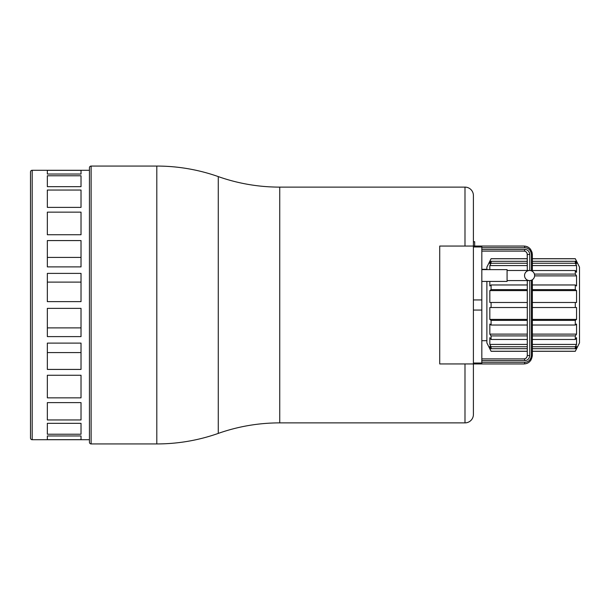 <?xml version="1.0" encoding="UTF-8"?>
<svg xmlns="http://www.w3.org/2000/svg" width="610" height="610" viewBox="0 0 610 610"><rect width="100%" height="100%" fill="white"/><g stroke="black" fill="none" stroke-linecap="round" stroke-linejoin="round"><path stroke-width="0.91" d="M474.671 246.059L474.671 241.712L473.406 241.712M464.988 246.059L464.988 187.118A8.418 8.418 0 0 1 473.406 195.535L473.406 246.059L439.726 246.059L439.726 363.941L473.406 363.941L473.406 414.464A8.418 8.418 0 0 1 464.988 422.882L464.988 363.941M218.273 433.405A184.746 184.746 0 0 1 156.8 443.935L156.8 166.065A184.746 184.746 0 0 1 218.273 176.595A184.746 184.746 0 0 0 279.738 187.118L279.738 422.882A184.746 184.746 0 0 0 218.273 433.405L218.273 176.595M534.627 275.529A5.055 5.048 -90 0 1 529.587 280.585A5.055 5.048 -90 0 1 524.539 275.529A5.055 5.048 -90 0 1 529.587 270.474A5.055 5.048 -90 0 1 534.627 275.529M481.824 269.635L507.085 269.635L507.085 281.423L481.824 281.423M473.406 310.055L473.406 299.945L481.824 299.945L481.824 310.055L473.406 310.055L473.406 363.941L523.929 363.941C528.748 363.72 531.554 360.914 532.347 355.523L530.868 360.289M531.981 252.021L532.347 254.477C531.554 249.086 528.748 246.28 523.929 246.059L473.406 246.059L473.406 299.945M531.424 280.234L531.424 355.523C530.807 359.839 528.596 362.081 524.806 362.256L481.824 362.256L481.824 310.055M481.824 299.945L481.824 247.721L524.806 247.744C528.596 247.919 530.807 250.161 531.424 254.477L531.424 270.825M481.824 362.279L481.824 363.026L473.406 363.026M481.824 363.026L481.824 363.941M481.824 246.059L481.824 246.974L473.406 246.974M481.824 246.974L481.824 247.721L481.824 246.974M528.13 362.82L526.087 363.659M525.912 363.705L523.929 363.941A1.685 0.877 90 0 0 524.806 362.256M524.806 247.744A1.685 0.877 90 0 0 523.929 246.059L525.629 246.234M526.079 246.341L528.214 247.233M528.618 247.485L529.587 248.247M529.693 248.339L530.647 249.398M531.424 355.523L532.347 355.523L532.347 279.754M532.347 271.298L532.347 254.477L531.424 254.477M529.77 355.523L527.292 355.523L527.292 280.585L527.292 355.523C526.979 357.681 525.851 358.802 523.929 358.886A1.685 0.877 90 0 1 524.806 360.571C527.65 360.449 529.305 358.764 529.77 355.523L529.77 280.577M529.77 270.482L529.77 254.477C529.312 251.244 527.65 249.559 524.806 249.429L481.824 249.429M525.797 358.322L526.598 357.574M481.824 251.114L523.929 251.114C525.858 251.198 526.979 252.327 527.292 254.477L527.292 270.474L527.2 253.699M527.147 253.501L526.727 252.609M526.224 252.014L525.378 251.442M523.929 358.886L481.824 358.886M523.929 251.114A1.685 0.877 -90 0 0 524.806 249.429M575.291 258.686L579.5 267.111L579.5 342.889L575.291 351.314L576.549 348.714L576.549 346.35L575.291 348.691L575.291 346.754L576.549 344.421L576.549 337.696L575.291 339.488L575.291 335.912L576.549 334.12L576.549 324.062L575.291 325.031L575.291 320.364L576.549 319.396L576.549 307.524L575.291 307.524L575.291 302.476L576.549 302.476L576.549 290.604L575.291 289.636L575.291 284.969L576.549 285.938L576.549 275.88L575.291 274.088L575.291 270.512L576.549 272.304L576.549 265.579L575.291 263.245L575.291 261.309L576.549 263.65L576.549 261.286L575.291 258.686L532.347 258.686M489.822 281.423L489.822 285.938L491.088 284.969L491.088 289.636L489.822 290.604L489.822 302.476L491.088 302.476L491.088 307.524L489.822 307.524L489.822 319.396L491.088 320.364L491.088 325.031L489.822 324.062L489.822 334.12L491.088 335.912L491.088 339.488L489.822 337.696L489.822 344.421L491.088 346.754L491.088 348.691L489.822 346.35L489.822 348.714L491.088 351.314L486.879 342.889L486.879 281.423M486.879 269.635L486.879 267.111L491.088 258.686L489.822 261.286L489.822 263.65L491.088 261.309L491.088 263.245L489.822 265.579L489.822 269.635M575.291 258.754L532.347 258.754M527.292 258.754L491.088 258.754M576.549 261.286L532.347 261.286M527.292 261.286L489.822 261.286M575.291 261.309L532.347 261.309M527.292 261.309L491.088 261.309M575.291 263.245L532.347 263.245M527.292 263.245L491.088 263.245M576.549 265.579L532.347 265.579M527.292 265.579L489.822 265.579M575.291 270.512L532.347 270.512M575.291 274.088L534.421 274.088M576.549 275.88L534.619 275.88M575.291 284.969L532.347 284.969M527.292 284.969L491.088 284.969M575.291 289.636L532.347 289.636M527.292 289.636L491.088 289.636M576.549 290.604L532.347 290.604M527.292 290.604L489.822 290.604M575.291 302.476L532.347 302.476M527.292 302.476L491.088 302.476M575.291 351.246L532.347 351.246M527.292 351.246L491.088 351.246M489.822 348.714L527.292 348.714M532.347 348.714L576.549 348.714M575.291 348.691L532.347 348.691M527.292 348.691L491.088 348.691M575.291 346.754L532.347 346.754M527.292 346.754L491.088 346.754M489.822 344.421L527.292 344.421M532.347 344.421L576.549 344.421M575.291 339.488L532.347 339.488M527.292 339.488L491.088 339.488M575.291 335.912L532.347 335.912M527.292 335.912L491.088 335.912M489.822 334.12L527.292 334.12M532.347 334.12L576.549 334.12M575.291 325.031L532.347 325.031M527.292 325.031L491.088 325.031M575.291 320.364L532.347 320.364M527.292 320.364L491.088 320.364M489.822 319.396L527.292 319.396M532.347 319.396L576.549 319.396M575.291 307.524L532.347 307.524M527.292 307.524L491.088 307.524M91.126 443.935L156.8 443.935L156.8 166.065L91.126 166.065A1.685 1.685 0 0 0 89.441 167.75L89.441 442.25A1.685 1.685 0 0 0 91.126 443.935L91.126 166.065M81.023 423.325L81.023 434.221L47.344 434.221L47.344 423.325L81.023 423.325M81.023 402.615L81.023 419.954L47.344 419.954L47.344 402.615L81.023 402.615M81.023 375.257L81.023 397.85L47.344 397.85L47.344 375.257L81.023 375.257M81.023 343.11L81.023 369.424L47.344 369.424L47.344 343.11L81.023 343.11M81.023 308.37L81.023 336.606L47.344 336.606L47.344 308.37L81.023 308.37M81.023 439.68L47.344 439.68L47.344 435.967L81.023 435.967L81.023 439.68M30.5 438.041A1.685 1.685 0 0 0 32.185 439.726L32.185 170.274A1.685 1.685 0 0 0 30.5 171.959L30.5 438.041M81.023 273.394L81.023 301.63L47.344 301.63L47.344 273.394L81.023 273.394M81.023 240.576L81.023 266.89L47.344 266.89L47.344 240.576L81.023 240.576M81.023 212.15L81.023 234.743L47.344 234.743L47.344 212.15L81.023 212.15M81.023 190.046L81.023 207.385L47.344 207.385L47.344 190.046L81.023 190.046M81.023 175.779L81.023 186.675L47.344 186.675L47.344 175.779L81.023 175.779M81.023 170.32L81.023 174.033L47.344 174.033L47.344 170.32L81.023 170.32M47.344 327.883L81.023 327.883M47.344 257.42L81.023 257.42M47.344 352.58L81.023 352.58M47.344 282.117L81.023 282.117M481.824 360.571L524.806 360.571M527.292 254.477L529.77 254.477M464.988 187.118L279.738 187.118M481.824 269.3L486.879 269.3M481.824 340.7L486.879 340.7M464.988 422.882L279.738 422.882M529.587 280.585L507.085 280.585M507.085 270.474L529.587 270.474M527.292 258.686L491.088 258.686M575.291 351.314L532.347 351.314M527.292 351.314L491.088 351.314M89.441 439.726L32.185 439.726M89.441 170.274L32.185 170.274"/></g></svg>
